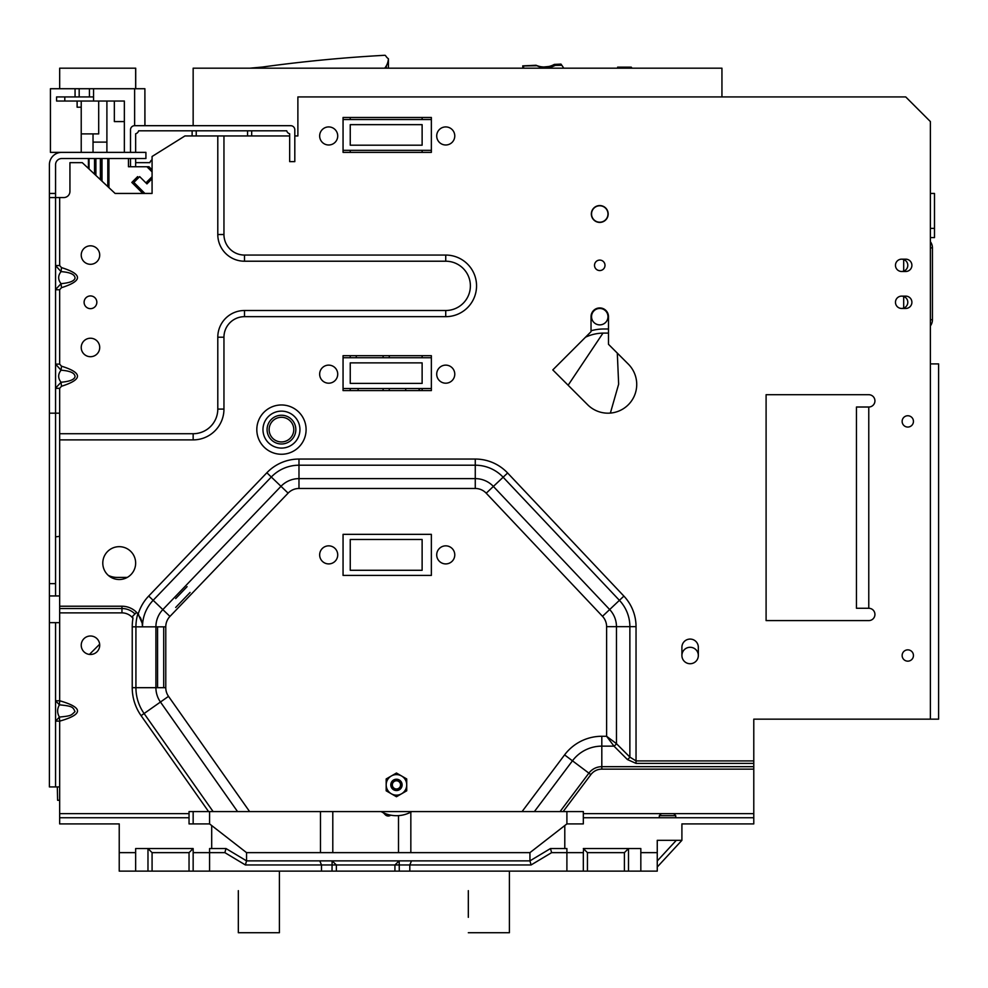 <?xml version="1.0" encoding="UTF-8"?>
<svg xmlns="http://www.w3.org/2000/svg" width="988" height="988" viewBox="0 0 988 988"><rect width="100%" height="100%" fill="white"/><g stroke="black" fill="none" stroke-linecap="round" stroke-linejoin="round"><path stroke-width="1.48" d="M405.698 390.593L405.698 388.543M418.48 388.543L420.073 390.593M868.773 608.275L868.773 407.019A6.163 6.163 0 0 0 874.936 400.869A6.163 6.163 0 0 0 868.773 394.706A6.163 6.163 0 0 1 874.936 400.869A6.163 6.163 0 0 1 868.773 407.019L856.46 407.019L856.46 608.275L868.773 608.275A6.163 6.163 0 0 1 874.936 614.437A6.163 6.163 0 0 1 868.773 620.6L766.095 620.6L766.095 394.706L868.773 394.706M930.387 363.893L938.6 363.893L938.6 719.165L930.387 719.165L930.387 121.573L905.737 96.935L297.882 96.935L297.882 135.949L294.807 135.949M623.897 596.11L507.622 472.993L503.139 477.216L619.414 600.334L623.897 596.11A44.497 44.497 0 0 1 636.037 626.664L636.037 760.921L629.875 757.092L616.463 743.668L606.607 736.282L601.816 736.282A46.547 46.547 0 0 0 564.58 754.894L522.072 811.58L583.328 811.58L583.328 817.743L753.782 817.743L753.782 719.165L883.149 719.165M753.782 719.165L930.387 719.165M141.037 619.167L140.592 618.13A20.538 20.538 0 0 0 140.321 617.562M55.563 595.949L55.563 413.182L59.663 413.182L59.663 606.224L121.956 606.224A20.538 20.538 0 0 1 136.591 612.35L134.948 613.968L136.591 612.35A20.538 20.538 0 0 1 138.172 614.153L138.851 615.067M138.653 177.655L137.628 176.63L131.824 182.434L142.84 193.45L115.114 193.45L82.263 162.649L69.938 162.649L69.938 191.4A6.163 6.163 0 0 1 63.775 197.563L55.563 197.563L55.563 164.7A6.163 6.163 0 0 1 61.725 158.537L145.915 158.537L145.915 152.374L61.725 152.374A12.325 12.325 0 0 0 49.4 164.7L49.4 197.563L55.563 197.563L55.563 413.182L49.4 413.182L49.4 197.563M59.663 800.28L57.613 800.28L57.316 786.93M59.663 606.224L59.663 622.65L59.663 608.522L121.956 608.522A18.229 18.229 0 0 1 134.948 613.968L132.466 616.413L132.972 618.315A48.597 48.597 0 0 0 132.231 626.837L132.231 687.685A48.597 48.597 0 0 0 141.086 715.658L208.592 811.58L213.112 811.58L144.1 713.521L141.086 715.658M59.663 595.949L49.4 595.949L49.4 786.93L59.663 786.93L59.663 817.743L189.041 817.743L189.041 823.906L193.154 823.906L193.154 811.58M55.563 583.636L49.4 583.636L49.4 595.949M49.4 583.636L49.4 413.182M55.563 193.45L49.4 193.45M75.063 88.722L75.063 96.935L79.176 96.935L79.176 88.722L93.551 88.722L93.551 101.035L93.551 96.935L79.176 96.935L79.176 88.722L50.425 88.722L50.425 152.374L61.725 152.374M144.89 125.686L144.89 88.722L144.952 125.686L193.154 125.686L193.154 68.184L721.944 68.184L721.944 96.935M128.465 158.537L128.465 166.75L149.003 166.75L152.078 169.837M152.078 171.887L146.94 166.75M145.915 182.866L152.078 176.704M140.691 618.34L141.976 622.131M189.041 823.906L209.579 823.906L211.691 825.548L211.691 848.544L209.579 848.544L209.579 852.644L193.154 852.644L193.154 848.544L135.652 848.544L135.652 852.644L119.227 852.644L119.227 823.906L59.663 823.906L59.663 817.743M119.227 852.644L119.227 871.132L209.579 871.132L209.579 852.644L224.869 852.644L245.407 864.969L246.543 860.869L246.543 852.644L529.939 852.644L529.939 860.869L246.543 860.869L226.005 848.544L224.869 852.644M189.041 817.743L189.041 811.58L208.592 811.58M211.691 825.548L246.543 852.644M211.691 848.544L226.005 848.544M583.328 871.132L583.328 852.644L566.902 852.644L566.902 871.132L657.255 871.132L657.255 840.331L681.905 840.331L681.905 834.823M681.905 829.352L681.93 824.004M566.902 811.58L566.902 823.906L583.328 823.906L566.902 823.906L529.939 852.644M657.255 867.019L681.905 840.331L681.905 823.906L753.782 823.906L753.782 817.743M657.255 852.644L640.829 852.644L640.829 848.544L583.328 848.544L587.44 852.644L587.44 871.132M583.328 852.644L583.599 848.816M551.613 852.644L550.477 848.544L529.939 860.869L531.075 864.969L551.613 852.644L566.902 852.644L566.902 848.544L564.79 848.544L564.79 825.548M583.328 817.743L583.328 823.906M681.905 823.906L709.631 823.906M728.107 823.906L753.782 823.906M319.803 860.869L321.495 864.969L321.495 871.132L566.902 871.132M321.495 871.132L209.579 871.132M332.017 871.132L332.116 860.869L336.377 864.969L336.377 871.132M411.502 860.869L409.798 864.969L409.798 871.132M531.075 864.969L394.928 864.969L399.189 860.869L399.288 871.132M550.477 848.544L564.79 848.544M410.835 812.124L410.835 852.644M398.51 815.619L398.51 852.644M332.795 811.58L332.795 852.644M320.47 811.58L320.47 852.644M238.33 890.645L238.33 932.734L279.406 932.734L279.406 871.132M468.324 890.645L468.324 917.333M238.33 932.734L238.33 917.333M468.324 932.734L509.4 932.734L509.4 871.132M628.504 871.132L628.504 848.544L624.404 852.644L587.44 852.644M640.829 852.644L640.829 871.132M522.072 811.58L213.112 811.58M411.823 811.58A30.801 30.801 0 0 1 381.084 811.58M390.754 815.149A4.113 4.113 0 0 1 385.308 814.779L383.307 812.741M358.162 390.593L358.051 388.543M356.335 357.742L356.223 355.68M383.109 390.593L383.109 388.543M383.109 357.742L383.109 355.68M422.123 119.523L422.123 117.473M422.123 152.374L422.123 150.324M422.123 357.742L422.123 355.68M422.123 390.593L422.123 388.543M135.652 152.374L135.652 133.763A4.113 4.113 0 0 0 138.604 130.811L286.718 130.811A4.113 4.113 0 0 0 289.669 133.763L289.669 161.624L294.807 161.624L294.807 129.786A4.113 4.113 0 0 0 290.694 125.686L134.627 125.686L134.615 88.722L144.89 88.722M389.272 390.593L389.272 388.543M389.272 357.742L389.272 355.68M350.246 152.374L350.246 150.324M350.246 119.523L350.246 117.473M431.361 152.374L343.058 152.374L343.058 150.324L431.361 150.324L431.361 152.374M289.669 135.949L223.955 135.949L223.955 234.527A20.538 20.538 0 0 0 244.493 255.065L445.736 255.065A30.801 30.801 0 0 1 476.537 284.989A30.801 30.801 0 0 1 445.736 316.666L244.493 316.666A20.538 20.538 0 0 0 223.955 337.204L223.955 409.081A30.801 30.801 0 0 1 193.154 439.882L59.663 439.882M599.765 222.411A8.423 8.423 0 0 0 608.176 213.988A8.423 8.423 0 0 0 599.765 205.566A8.423 8.423 0 0 0 591.343 213.988A8.423 8.423 0 0 0 599.765 222.411M599.765 270.564A5.236 5.236 0 0 0 605.002 265.327A5.236 5.236 0 0 0 599.765 260.091A5.236 5.236 0 0 0 594.517 265.327A5.236 5.236 0 0 0 599.765 270.564M591.034 331.672L591.034 316.666A8.731 8.731 0 0 1 599.765 307.935A8.731 8.731 0 0 1 608.485 316.666L608.485 344.293L628.306 364.103A28.751 28.751 0 0 1 607.978 413.182A28.751 28.751 0 0 1 587.65 404.759L552.798 369.907L591.034 331.672M907.799 661.157A5.644 5.644 0 0 0 913.443 655.501A5.644 5.644 0 0 0 907.799 649.857A5.644 5.644 0 0 0 902.143 655.501A5.644 5.644 0 0 0 907.799 661.157M907.799 427.051A5.644 5.644 0 0 0 913.443 421.394A5.644 5.644 0 0 0 907.799 415.75A5.644 5.644 0 0 0 902.143 421.394A5.644 5.644 0 0 0 907.799 427.051M901.636 271.49L905.737 271.49A6.163 6.163 0 0 0 911.899 265.327A6.163 6.163 0 0 0 905.737 259.165L901.636 259.165A6.163 6.163 0 0 0 895.474 265.327A6.163 6.163 0 0 0 901.636 271.49A6.163 6.163 0 0 0 907.799 265.327A6.163 6.163 0 0 0 901.636 259.165M901.636 308.454L905.737 308.454A6.163 6.163 0 0 0 911.899 302.291A6.163 6.163 0 0 0 905.737 296.128L901.636 296.128A6.163 6.163 0 0 0 895.474 302.291A6.163 6.163 0 0 0 901.636 308.454A6.163 6.163 0 0 0 907.799 302.291A6.163 6.163 0 0 0 901.636 296.128M868.773 620.6L766.095 620.6L766.095 394.706M698.331 647.288L698.331 655.501A8.213 8.213 0 0 1 690.118 663.726A8.213 8.213 0 0 1 681.905 655.501L681.905 647.288A8.213 8.213 0 0 1 690.118 639.075A8.213 8.213 0 0 1 698.331 647.288M431.361 119.523L343.058 119.523L343.058 117.473L431.361 117.473L431.361 150.324M431.361 357.742L343.058 357.742L343.058 355.68L431.361 355.68L431.361 390.593L343.058 390.593L343.058 388.543L431.361 388.543M445.736 144.989A9.04 9.04 0 0 0 454.776 135.949A9.04 9.04 0 0 0 445.736 126.921A9.04 9.04 0 0 0 436.708 135.949A9.04 9.04 0 0 0 445.736 144.989M328.683 144.989A9.04 9.04 0 0 0 337.723 135.949A9.04 9.04 0 0 0 328.683 126.921A9.04 9.04 0 0 0 319.655 135.949A9.04 9.04 0 0 0 328.683 144.989M328.683 383.196A9.04 9.04 0 0 0 337.723 374.168A9.04 9.04 0 0 0 328.683 365.128A9.04 9.04 0 0 0 319.655 374.168A9.04 9.04 0 0 0 328.683 383.196M445.736 383.196A9.04 9.04 0 0 0 454.776 374.168A9.04 9.04 0 0 0 445.736 365.128A9.04 9.04 0 0 0 436.708 374.168A9.04 9.04 0 0 0 445.736 383.196M119.227 579.524A16.426 16.426 0 0 0 135.652 563.098A16.426 16.426 0 0 0 119.227 546.673A16.426 16.426 0 0 0 102.789 563.098A16.426 16.426 0 0 0 119.227 579.524M608.657 626.651L629.875 626.651L629.875 757.092A4.113 1.927 135 0 1 627.417 759.55L636.037 763.391L636.037 760.921L753.782 760.921M492.185 487.566L493.383 486.429L609.658 609.547A24.922 24.922 77.8 0 1 616.463 626.651L616.463 743.668A4.113 1.927 135 0 1 613.993 746.138L601.816 746.138L601.816 769.133A13.696 13.696 0 0 0 590.861 774.617L588.885 773.135A16.154 16.154 0 0 1 601.816 766.676L753.782 766.676M616.463 626.651L606.607 626.651L606.607 736.282L613.993 746.138L627.417 759.55M328.683 563.913A9.04 9.04 0 0 0 337.723 554.886A9.04 9.04 0 0 0 328.683 545.845A9.04 9.04 0 0 0 319.655 554.886A9.04 9.04 0 0 0 328.683 563.913M445.736 563.913A9.04 9.04 0 0 0 454.776 554.886A9.04 9.04 0 0 0 445.736 545.845A9.04 9.04 0 0 0 436.708 554.886A9.04 9.04 0 0 0 445.736 563.913M49.4 622.65L59.663 622.65L59.663 700.764C83.461 707.581 83.461 714.386 59.663 721.141L59.416 717.066C57.057 712.99 57.057 708.915 59.416 704.839C72.42 706.099 72.927 706.963 75.014 711.644C70.901 715.386 71.754 715.868 59.416 717.066L55.563 721.141L59.663 721.141L59.663 786.93M90.476 654.476A9.238 9.238 0 0 0 99.714 645.238A9.238 9.238 0 0 0 90.476 636A9.238 9.238 0 0 0 81.226 645.238A9.238 9.238 0 0 0 90.476 654.476M49.4 704.148L49.4 708.791M49.4 711.162L49.4 712.286M49.4 714.806L49.4 717.967M55.563 700.764L59.416 704.839L59.663 700.764L55.563 700.764M55.563 720.758L55.563 720.03M55.563 704.135L55.563 702.9M55.563 701.888L55.563 701.159M55.563 622.65L55.563 786.93M193.154 852.644L193.154 871.132M192.882 848.816L189.041 852.644L152.078 852.644L152.078 871.132M147.978 871.132L147.978 848.544L152.078 852.644M135.652 871.132L135.652 852.644M350.246 390.593L350.246 388.543M350.246 357.742L350.246 355.68M343.058 357.742L343.058 388.543M350.246 362.868L422.123 362.868L422.123 383.406L350.246 383.406L350.246 362.868M401.585 775.988L406.723 778.952L406.723 790.808L396.46 796.736L386.185 790.808L386.185 778.952L396.46 773.024L401.585 775.988A10.263 10.263 0 0 1 401.585 793.772A10.263 10.263 0 0 1 386.185 784.88A10.263 10.263 0 0 1 401.585 775.988M396.46 790.548A5.669 5.669 0 0 0 402.116 784.88A5.669 5.669 0 0 0 396.46 779.223A5.669 5.669 0 0 0 390.791 784.88A5.669 5.669 0 0 0 396.46 790.548M396.46 789.931A5.051 5.051 0 0 0 401.499 784.88A5.051 5.051 0 0 0 396.46 779.828A5.051 5.051 0 0 0 391.409 784.88A5.051 5.051 0 0 0 396.46 789.931M396.46 788.992A4.113 4.113 0 0 1 392.347 784.88A4.113 4.113 0 0 1 396.46 780.779A4.113 4.113 0 0 1 400.56 784.88A4.113 4.113 0 0 1 396.46 788.992M192.129 130.811L192.129 135.949M196.229 135.949L196.229 130.811M247.568 130.811L247.568 135.949M251.681 135.949L251.681 130.811M152.078 159.686A6.163 6.163 0 0 0 149.855 162.649L135.652 162.649M135.652 158.537L135.652 166.75M81.226 152.374L81.226 101.035L81.226 152.374M93.551 96.935L93.551 88.722L134.615 88.722M124.352 152.374L124.352 101.035L64.8 101.035L64.8 96.935L56.588 96.935L56.588 101.035L64.8 101.035M75.063 96.935L64.8 96.935M89.439 88.722L89.439 96.935M77.113 101.035L77.113 107.198L81.226 107.198M106.902 101.035L106.902 152.374M124.352 121.573L114.349 121.573L114.349 101.035M93.033 142.111L106.902 142.111M81.226 133.899L98.689 133.899L98.689 101.035M59.675 88.722L59.675 68.184L135.714 68.184L135.714 88.722M135.652 68.184L135.652 88.722M130.515 158.537L130.515 166.75M134.627 125.686A4.113 4.113 0 0 0 130.515 129.786L130.515 152.374M144.89 193.45L133.874 182.434L139.679 176.63L146.94 183.892L152.078 178.754M223.955 135.949L184.941 135.949L152.078 156.487L152.078 193.45L115.114 193.45M59.663 197.563L59.663 265.537L61.503 267.612C82.794 274.232 82.794 280.925 61.503 287.681L59.663 289.756L59.663 364.115L61.503 366.19C82.794 372.797 82.794 379.491 61.503 386.259L59.663 388.333L59.663 413.182M63.775 197.563A6.163 6.163 0 0 0 69.938 191.4M90.476 308.651A6.36 6.36 0 0 0 96.836 302.291A6.36 6.36 0 0 0 90.476 295.931A6.36 6.36 0 0 0 84.103 302.291A6.36 6.36 0 0 0 90.476 308.651M90.476 264.302A9.238 9.238 0 0 0 99.714 255.065A9.238 9.238 0 0 0 90.476 245.814A9.238 9.238 0 0 0 81.226 255.065A9.238 9.238 0 0 0 90.476 264.302M90.476 356.705A9.238 9.238 0 0 0 99.714 347.467A9.238 9.238 0 0 0 90.476 338.229A9.238 9.238 0 0 0 81.226 347.467A9.238 9.238 0 0 0 90.476 356.705M55.563 265.587L61.046 271.626L61.503 267.612M55.563 289.521L61.046 283.667C57.872 279.653 57.872 275.64 61.046 271.626C70.358 272.305 75.014 274.503 75.039 278.208C74.199 281.111 69.531 282.926 61.046 283.667L61.503 287.681M59.663 364.115L55.563 364.115L61.046 370.204L61.503 366.19M55.563 388.099L61.046 382.245C57.872 378.231 57.872 374.217 61.046 370.204C70.358 370.883 75.014 373.081 75.039 376.786C74.199 379.688 69.531 381.504 61.046 382.245L61.503 386.259M55.563 288.138L55.563 286.001M55.563 275.726L55.563 272.169M55.563 269.588L55.563 267.316M55.563 386.716L55.563 384.579M55.563 374.304L55.563 370.735M55.563 368.154L55.563 365.881M49.4 270.836L49.4 274.145M49.4 277.863L49.4 278.987M49.4 281.506L49.4 284.668M49.4 384.53L49.4 382.875M49.4 381.38L49.4 371.093M49.4 369.598L49.4 367.931M101.011 180.224L101.011 158.537M101.999 158.537L101.999 181.162M108.939 187.671L108.939 158.537L108.939 187.671M88.661 168.652L88.661 158.537M89.043 169.01L89.043 158.537M94.539 174.172L94.539 158.537M95.589 175.148L95.589 158.537L95.589 175.148M617.302 353.099L618.649 384.159L610.374 413.083M568.125 385.234L602.989 333.104M138.802 615.005L136.591 612.35M142.173 623.132L138.172 614.153A44.497 44.497 0 0 1 148.706 596.048L153.152 600.309A38.334 38.334 0 0 0 142.494 626.8L142.173 623.132M140.123 617.167L141.21 619.6M431.361 575.411L343.058 575.411L343.058 534.347L431.361 534.347L431.361 575.411M350.246 570.286L350.246 539.485L422.123 539.485L422.123 570.286L350.246 570.286M279.703 411.218A18.488 18.488 0 0 1 299.92 428.743A18.488 18.488 0 0 1 281.457 448.095A18.488 18.488 0 0 1 262.993 430.484A18.488 18.488 0 0 1 279.703 411.218M267.093 430.237A14.375 14.375 0 0 1 280.827 415.256A14.375 14.375 0 0 1 295.82 428.99A14.375 14.375 0 0 1 282.074 443.97A14.375 14.375 0 0 1 267.093 430.237M293.769 429.076A12.325 12.325 0 0 1 281.988 441.92A12.325 12.325 0 0 1 269.144 430.151A12.325 12.325 0 0 1 280.925 417.307A12.325 12.325 0 0 1 293.769 429.076M599.765 222.201A8.213 8.213 0 0 1 591.54 213.988A8.213 8.213 0 0 1 599.765 205.776A8.213 8.213 0 0 1 607.978 213.988A8.213 8.213 0 0 1 599.765 222.201M585.514 337.192A43.126 43.126 0 0 1 603.866 333.092L608.485 333.092M591.034 330.77A47.226 47.226 0 0 1 603.866 328.992L608.485 328.992M599.765 324.879A8.213 8.213 0 0 1 591.54 316.666A8.213 8.213 0 0 1 599.765 308.454A8.213 8.213 0 0 1 607.978 316.666A8.213 8.213 0 0 1 599.765 324.879M930.387 241.714A10.263 10.263 0 0 1 932.437 247.877L932.437 319.741A10.263 10.263 0 0 1 930.387 325.904M930.387 319.741L932.437 319.741M932.437 247.877L930.387 247.877M930.387 237.602L934.487 237.602L934.487 228.364L930.387 228.364M930.387 193.45L934.487 193.45L934.487 228.364M903.687 308.095L903.687 296.486M903.687 271.132L903.687 259.523M681.905 655.501A8.213 8.213 0 0 1 690.118 647.288A8.213 8.213 0 0 1 698.331 655.501M343.058 119.523L343.058 150.324M350.246 124.661L422.123 124.661L422.123 145.187L350.246 145.187L350.246 124.661M675.743 817.743L675.743 815.68L659.317 815.68L659.317 817.743M753.782 813.63L661.367 813.63L659.317 815.68M209.579 823.906L209.579 811.58M49.4 705.815L49.4 708.112M49.4 714.645L49.4 716.226M49.4 385.851L49.4 384.233M49.4 382.023L49.4 381.195M49.4 272.441L49.4 274.565M49.4 280.592L49.4 282.741M108.371 575.424A20.538 20.538 0 0 0 117.164 577.412L127.291 577.412M99.652 644.213L89.439 654.427M59.663 536.336L55.563 536.855M572.04 68.184L443.686 68.184M523.603 68.184L523.554 65.961L536.904 65.727A20.538 20.538 0 0 0 555.182 65.393L561.814 65.27A51.339 51.339 0 0 1 563.728 68.184M522.85 68.184L522.738 65.875L536.076 65.257A20.538 20.538 0 0 0 554.33 64.405L560.962 64.097A51.339 51.339 0 0 1 561.814 65.27M548.785 66.505L543.783 66.986M542.955 66.949L541.967 66.851M543.536 66.974L542.536 66.912M249.828 68.184L262.153 67.073A1490.904 1490.904 0 0 1 266.254 66.517L266.254 66.517M262.153 67.073A1490.904 1490.904 0 0 1 384.727 55.291A1.025 1.025 0 0 1 385.653 55.785A10.263 10.263 0 0 0 388.408 58.761A16.426 16.426 0 0 1 384.715 68.184M365.721 56.452L364.967 56.501M358.471 56.958L356.285 57.119M309.071 61.355L306.675 61.614M308.058 61.466L310.405 61.219M379.466 55.587L381.887 55.452M388.408 58.761L388.408 68.184L388.408 58.761M386.357 65.776L386.357 68.184M631.27 68.184L631.27 67.159L631.999 68.184M631.27 67.159L623.379 67.159L623.379 68.184M629.158 68.184L629.158 67.159M617.624 68.184L617.624 67.159L623.379 67.159M163.712 627.084L163.712 687.685M175.691 607.459L190.067 592.454M187.09 586.65L175.691 598.555M394.928 871.132L394.928 864.969L245.407 864.969M624.404 871.132L624.404 852.644M676.311 840.331L657.255 860.968M583.328 813.63L661.367 813.63M563.135 811.58L590.861 774.617M753.782 769.133L601.816 769.133M560.06 811.58L588.885 773.135L564.58 754.894M507.622 472.993A44.497 44.497 0 0 0 475.265 459.05L298.981 459.05A44.497 44.497 0 0 0 266.859 472.758L148.706 596.048M281.457 404.969A24.638 24.638 0 0 0 256.843 430.78A24.638 24.638 0 0 0 283.791 454.147A24.638 24.638 0 0 0 306.07 428.446A24.638 24.638 0 0 0 281.457 404.969M636.037 763.391L753.782 763.391M601.816 736.282L601.816 746.138A36.692 36.692 0 0 0 572.46 760.809L534.385 811.58M249.606 811.58L168.516 696.355A15.055 15.055 -72.6 0 1 165.774 687.685L165.774 626.837A15.055 15.055 108.7 0 1 169.961 616.413L288.113 493.123A15.055 15.055 -50.7 0 1 298.981 488.48L475.265 488.48A15.055 15.055 4.3 0 1 486.22 493.197L602.495 616.314A15.055 15.055 77.8 0 1 606.607 626.651M168.516 696.355L160.451 702.023L237.552 811.58M132.231 687.685L155.906 687.685A24.922 24.922 -72.6 0 0 160.451 702.023L144.1 713.521A44.905 44.905 0 0 1 135.924 687.685L135.924 626.837L132.231 626.837M59.663 612.881L121.956 612.881A13.881 13.881 0 0 1 132.972 618.315M189.041 813.63L59.663 813.63M121.956 612.881L121.956 606.224M189.041 871.132L189.041 852.644M217.792 135.949L217.792 234.527L223.955 234.527M59.663 433.72L193.142 433.72A24.638 24.638 0 0 0 217.792 409.081L217.792 337.204A26.701 26.701 0 0 1 244.493 310.504L445.736 310.504A24.638 24.638 0 0 0 470.374 285.162A24.638 24.638 0 0 0 445.736 261.215L244.493 261.215A26.701 26.701 0 0 1 217.792 234.527M55.563 265.537L59.663 265.537M55.563 289.756L59.663 289.756M55.563 388.333L59.663 388.333M244.493 255.065L244.493 261.215M445.736 261.215L445.736 255.065M445.736 316.666L445.736 310.504M244.493 310.504L244.493 316.666M223.955 337.204L217.792 337.204M217.792 409.081L223.955 409.081M193.154 439.882L193.154 433.72M95.898 158.537L95.898 175.432M100.381 179.631L100.381 158.537M100.714 179.952L100.714 158.537M107.803 186.596L107.803 158.537M108.211 186.979L108.211 158.537M137.863 613.77A44.905 44.905 0 0 0 135.924 626.837L155.906 626.837A24.922 24.922 108.7 0 1 162.835 609.596L169.961 616.413M165.774 687.685L155.906 687.685L155.906 626.837L165.774 626.837M298.981 459.05L298.981 465.212A38.334 38.334 0 0 0 271.305 477.019L153.152 600.309L162.835 609.596L280.987 486.306L266.859 472.758M288.113 493.123L280.987 486.306A24.922 24.922 -50.7 0 1 298.981 478.624L298.981 465.212L475.265 465.212L475.265 459.05M298.981 488.48L298.981 478.624L475.265 478.624L475.265 465.212A38.334 38.334 0 0 1 503.139 477.216L486.22 493.197M475.265 488.48L475.265 478.624A24.922 24.922 4.3 0 1 493.383 486.429M602.495 616.314L619.414 600.334A38.334 38.334 0 0 1 629.875 626.651L636.037 626.651M157.561 687.685L157.561 627.084M629.887 67.159L629.887 68.184M93.033 152.374L93.033 133.899M55.563 287.94L55.563 285.297M55.563 271.305L55.563 267.97M55.563 386.506L55.563 383.875M55.563 369.883L55.563 366.548M49.4 385.938L49.4 384.357M49.4 381.245L49.4 378.206M49.4 377.996L49.4 374.514M49.4 374.156L49.4 371.192M49.4 368.092L49.4 366.499M88.414 158.537L88.414 168.417M673.693 813.63L675.743 815.68M49.4 383.813L49.4 382.64M49.4 280.407L49.4 281.148M364.757 56.514L363.843 56.575L364.757 56.514M355.878 57.143L355.075 57.205M360.645 56.798L358.78 56.934M358.558 56.946L357.323 57.045"/></g></svg>
